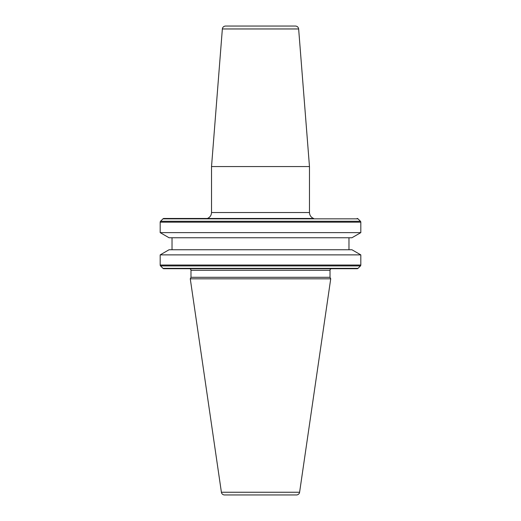 <?xml version="1.0" encoding="UTF-8"?>
<svg xmlns="http://www.w3.org/2000/svg" width="521" height="521" viewBox="0 0 521 521"><rect width="100%" height="100%" fill="white"/><g stroke="black" fill="none" stroke-linecap="round" stroke-linejoin="round"><path stroke-width="0.78" d="M260.5 166.57L309.474 166.57L309.474 212.529L211.526 212.529L211.526 166.57L260.5 166.57M298.644 28.961L222.356 28.961C222.649 27.177 223.698 26.206 225.502 26.05L295.498 26.05C297.302 26.206 298.351 27.177 298.644 28.961L309.474 166.57M358.031 268.348L360.447 265.925L160.553 265.925L162.969 268.348A1.263 1.263 0 0 0 163.861 268.712L357.139 268.712A1.263 1.263 0 0 0 358.031 268.348L162.969 268.348M160.181 254.88L169.058 249.754L351.942 249.754L360.819 254.88L160.181 254.88L160.181 265.033A1.263 1.263 0 0 0 160.553 265.925M360.819 254.88L360.819 265.033A1.263 1.263 0 0 1 360.447 265.925M172.028 237.752L172.028 249.754M348.972 237.752L348.972 249.754M351.942 237.752L169.058 237.752L160.181 232.626L360.819 232.626L351.942 237.752M309.474 212.529C309.624 215.388 311.017 217.374 313.662 218.475L163.861 218.475A1.263 1.263 0 0 0 162.969 218.846L160.553 221.269A1.263 1.263 0 0 0 160.181 222.161L160.181 232.626M357.139 218.475A1.263 1.263 0 0 1 358.031 218.846L360.447 221.269A1.263 1.263 0 0 1 360.819 222.161L360.819 232.626M221.399 492.247A3.159 3.159 0 0 0 224.525 494.95L296.475 494.95A3.159 3.159 0 0 0 299.601 492.247L330.724 278.826L190.276 278.826L221.399 492.247L299.601 492.247M331.59 268.712A1.583 1.583 0 0 0 330.014 270.295L330.014 277.302L190.986 277.302L190.276 278.826M330.014 277.302L330.724 278.826M330.014 270.295L190.986 270.295L190.986 277.302M190.986 270.295A1.583 1.583 0 0 0 189.41 268.712M163.861 218.475L207.338 218.475C209.983 217.374 211.376 215.388 211.526 212.529M360.819 265.033L160.181 265.033M360.819 222.161L160.181 222.161M360.447 221.269L160.553 221.269M358.031 218.846L162.969 218.846M222.356 28.961L211.526 166.57"/></g></svg>
